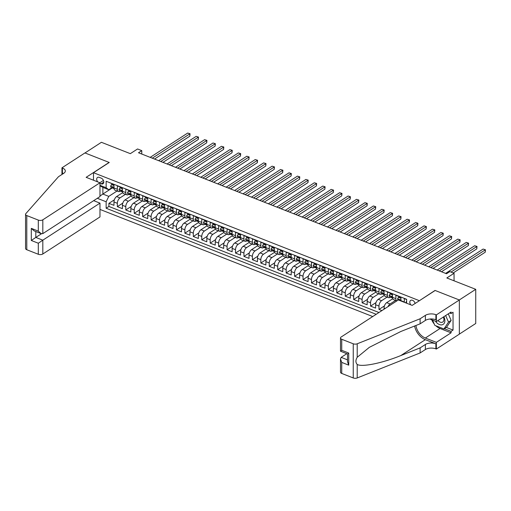 <?xml version="1.0" encoding="UTF-8"?>
<svg xmlns="http://www.w3.org/2000/svg" width="511" height="511" viewBox="0 0 511 511"><rect width="100%" height="100%" fill="white"/><g stroke="black" fill="none" stroke-linecap="round" stroke-linejoin="round"><path stroke-width="0.77" d="M415.117 303.477A3.424 2.331 -122.9 0 0 412.524 300.308A3.424 2.331 -122.9 0 0 410.659 300.391A3.424 2.331 -122.9 0 0 410.78 304.843M459.351 334.105L475.735 323.489L475.735 289.322L459.306 299.963L435.04 290.433L419.276 300.787M99.977 209.414L372.73 316.545M419.276 300.653L93.487 172.699L109.258 162.479L84.992 152.949L101.414 142.301L130.324 153.658L137.555 148.969L141.771 150.63L138.487 152.757L446.55 273.755L449.833 271.622L454.055 273.283L446.825 277.965L475.735 289.322M406.615 299.503L404.31 298.596L404.31 301.969L400.931 300.647A4.28 2.268 111.4 0 0 400.943 300.979M400.931 300.647L400.931 297.274L395.865 295.281L395.865 298.654L392.493 297.332A4.28 2.268 111.4 0 0 393.559 299.606L396.855 300.902A4.28 2.268 -68.6 0 1 395.865 298.654M392.493 297.332L392.493 293.959L387.427 291.966L387.427 295.339L384.055 294.017A4.28 2.268 111.4 0 0 385.115 296.291L388.494 297.619A4.28 2.268 -68.6 0 1 387.427 295.339M384.055 294.017L384.055 290.644L378.99 288.651L378.99 292.024L375.611 290.702A4.28 2.268 111.4 0 0 376.677 292.975L380.05 294.304A4.28 2.268 -68.6 0 1 378.99 292.024M375.611 290.702L375.611 287.329L370.545 285.336L370.545 288.709L367.173 287.386A4.28 2.268 111.4 0 0 368.239 289.66L371.612 290.989A4.28 2.268 -68.6 0 1 370.545 288.709M367.173 287.386L367.173 284.014L362.107 282.027L362.107 285.394L358.735 284.071A4.28 2.268 111.4 0 0 359.795 286.345L363.174 287.674A4.28 2.268 -68.6 0 1 362.107 285.394M358.735 284.071L358.735 280.699L353.669 278.712L353.669 282.078L350.291 280.756A4.28 2.268 111.4 0 0 351.357 283.03L354.73 284.359A4.28 2.268 -68.6 0 1 353.669 282.078M350.291 280.756L350.291 277.384L345.225 275.397L345.225 278.763L341.853 277.441A4.28 2.268 111.4 0 0 342.919 279.715L346.292 281.044A4.28 2.268 -68.6 0 1 345.225 278.763M341.853 277.441L341.853 274.068L336.787 272.082L336.787 275.448L333.415 274.126A4.28 2.268 111.4 0 0 334.475 276.406L337.854 277.728A4.28 2.268 -68.6 0 1 336.787 275.448M333.415 274.126L333.415 270.753L328.349 268.767L328.349 272.133L324.97 270.811A4.28 2.268 111.4 0 0 326.037 273.091L329.41 274.413A4.28 2.268 -68.6 0 1 328.349 272.133M324.97 270.811L324.97 267.438L319.905 265.452L319.905 268.818L316.533 267.496A4.28 2.268 111.4 0 0 317.593 269.776L320.972 271.098A4.28 2.268 -68.6 0 1 319.905 268.818M316.533 267.496L316.533 264.123L311.467 262.137L311.467 265.503L308.095 264.181A4.28 2.268 111.4 0 0 309.155 266.461L312.534 267.783A4.28 2.268 -68.6 0 1 311.467 265.503M308.095 264.181L308.095 260.808L303.029 258.822L303.029 262.188L299.65 260.865A4.28 2.268 111.4 0 0 300.717 263.146L304.09 264.468A4.28 2.268 -68.6 0 1 303.029 262.188M299.65 260.865L299.65 257.493L294.585 255.506L294.585 258.873L291.213 257.55A4.28 2.268 111.4 0 0 292.273 259.831L295.652 261.153A4.28 2.268 -68.6 0 1 294.585 258.873M291.213 257.55L291.213 254.178L286.147 252.191L286.147 255.557L282.775 254.235A4.28 2.268 111.4 0 0 283.835 256.516L287.214 257.838A4.28 2.268 -68.6 0 1 286.147 255.557M282.775 254.235L282.775 250.863L277.709 248.876L277.709 252.242L274.33 250.92A4.28 2.268 111.4 0 0 275.397 253.201L278.77 254.523A4.28 2.268 -68.6 0 1 277.709 252.242M274.33 250.92L274.33 247.548L269.265 245.561L269.265 248.934L265.892 247.605A4.28 2.268 111.4 0 0 266.953 249.885L270.332 251.208A4.28 2.268 -68.6 0 1 269.265 248.934M265.892 247.605L265.892 244.232L260.827 242.246L260.827 245.619L257.455 244.29A4.28 2.268 111.4 0 0 258.515 246.57L261.894 247.892A4.28 2.268 -68.6 0 1 260.827 245.619M257.455 244.29L257.455 240.917L252.389 238.931L252.389 242.303L249.01 240.975A4.28 2.268 111.4 0 0 250.077 243.255L253.45 244.577A4.28 2.268 -68.6 0 1 252.389 242.303M249.01 240.975L249.01 237.602L243.945 235.616L243.945 238.988L240.572 237.66A4.28 2.268 111.4 0 0 241.633 239.94L245.012 241.262A4.28 2.268 -68.6 0 1 243.945 238.988M240.572 237.66L240.572 234.287L235.507 232.301L235.507 235.673L232.135 234.345A4.28 2.268 111.4 0 0 233.195 236.625L236.574 237.947A4.28 2.268 -68.6 0 1 235.507 235.673M232.135 234.345L232.135 230.972L227.069 228.985L227.069 232.358L223.69 231.029A4.28 2.268 111.4 0 0 224.757 233.31L228.13 234.632A4.28 2.268 -68.6 0 1 227.069 232.358M223.69 231.029L223.69 227.657L218.625 225.67L218.625 229.043L215.252 227.714A4.28 2.268 111.4 0 0 216.313 229.995L219.692 231.317A4.28 2.268 -68.6 0 1 218.625 229.043M215.252 227.714L215.252 224.342L210.187 222.355L210.187 225.728L206.814 224.399A4.28 2.268 111.4 0 0 207.875 226.68L211.254 228.002A4.28 2.268 -68.6 0 1 210.187 225.728M206.814 224.399L206.814 221.027L201.749 219.04L201.749 222.413L198.37 221.084A4.28 2.268 111.4 0 0 199.437 223.364L202.81 224.693A4.28 2.268 -68.6 0 1 201.749 222.413M198.37 221.084L198.37 217.712L193.305 215.725L193.305 219.098L189.932 217.769A4.28 2.268 111.4 0 0 190.993 220.049L194.372 221.378A4.28 2.268 -68.6 0 1 193.305 219.098M189.932 217.769L189.932 214.396L184.867 212.41L184.867 215.783L181.494 214.454A4.28 2.268 111.4 0 0 182.555 216.734L185.934 218.063A4.28 2.268 -68.6 0 1 184.867 215.783M181.494 214.454L181.494 211.081L176.429 209.095L176.429 212.467L173.05 211.139A4.28 2.268 111.4 0 0 174.117 213.419L177.489 214.748A4.28 2.268 -68.6 0 1 176.429 212.467M173.05 211.139L173.05 207.773L167.985 205.78L167.985 209.152L164.612 207.824A4.28 2.268 111.4 0 0 165.673 210.104L169.052 211.433A4.28 2.268 -68.6 0 1 167.985 209.152M164.612 207.824L164.612 204.457L159.547 202.465L159.547 205.837L156.174 204.509A4.28 2.268 111.4 0 0 157.235 206.789L160.614 208.118A4.28 2.268 -68.6 0 1 159.547 205.837M156.174 204.509L156.174 201.142L151.109 199.149L151.109 202.522L147.73 201.193A4.28 2.268 111.4 0 0 148.797 203.474L152.169 204.802A4.28 2.268 -68.6 0 1 151.109 202.522M147.73 201.193L147.73 197.827L142.665 195.834L142.665 199.207L139.292 197.878A4.28 2.268 111.4 0 0 140.353 200.159L143.732 201.487A4.28 2.268 -68.6 0 1 142.665 199.207M139.292 197.878L139.292 194.512L134.227 192.519L134.227 195.892L130.854 194.563A4.28 2.268 111.4 0 0 131.915 196.844L135.294 198.172A4.28 2.268 -68.6 0 1 134.227 195.892M130.854 194.563L130.854 191.197L125.789 189.204L125.789 192.577L122.41 191.248A4.28 2.268 111.4 0 0 123.477 193.528L126.849 194.857A4.28 2.268 -68.6 0 1 125.789 192.577M122.41 191.248L122.41 187.882L117.345 185.889L117.345 189.262A4.28 2.268 111.4 0 0 118.411 191.542A4.28 2.268 111.4 0 0 119.976 191.255L120.27 191.063M122.659 192.647L116.597 196.575A4.28 2.268 111.4 0 0 113.972 201.973L113.972 205.345L108.907 203.352L114.343 199.833M125.495 194.321L119.976 197.904A4.28 2.268 111.4 0 0 117.345 203.301L117.345 206.668L122.787 203.142M117.345 206.668L122.41 208.66L122.41 205.288A4.28 2.268 111.4 0 1 125.042 199.89L131.097 195.962M139.535 199.277L133.48 203.206A4.28 2.268 111.4 0 0 130.854 208.603L130.854 211.976L125.789 209.983L131.225 206.457M147.979 202.592L141.917 206.521A4.28 2.268 111.4 0 0 139.292 211.918L139.292 215.291L134.227 213.298L139.663 209.772M156.417 205.907L150.362 209.836A4.28 2.268 111.4 0 0 147.73 215.233L147.73 218.606L142.665 216.613L148.107 213.087M164.855 209.223L158.8 213.151A4.28 2.268 111.4 0 0 156.174 218.548L156.174 221.921L151.109 219.928L156.545 216.402M173.299 212.538L167.238 216.466A4.28 2.268 111.4 0 0 164.612 221.863L164.612 225.236L159.547 223.243L164.983 219.717M181.737 215.853L175.682 219.781A4.28 2.268 111.4 0 0 173.05 225.179L173.05 228.551L167.985 226.558L173.427 223.032M190.175 219.168L184.12 223.096A4.28 2.268 111.4 0 0 181.494 228.494L181.494 231.86L176.429 229.873L181.865 226.347M198.619 222.483L192.558 226.411A4.28 2.268 111.4 0 0 189.932 231.809L189.932 235.175L184.867 233.188L190.303 229.663M207.057 225.798L201.002 229.726A4.28 2.268 111.4 0 0 198.37 235.124L198.37 238.49L193.305 236.504L198.747 232.978M215.495 229.113L209.44 233.042A4.28 2.268 111.4 0 0 206.814 238.439L206.814 241.805L201.749 239.819L207.185 236.293M223.939 232.428L217.878 236.357A4.28 2.268 111.4 0 0 215.252 241.754L215.252 245.12L210.187 243.134L215.623 239.608M232.377 235.743L226.322 239.672A4.28 2.268 111.4 0 0 223.69 245.069L223.69 248.435L218.625 246.449L224.067 242.923M240.815 239.059L234.76 242.987A4.28 2.268 111.4 0 0 232.135 248.384L232.135 251.751L227.069 249.764L232.505 246.238M249.259 242.374L243.198 246.302A4.28 2.268 111.4 0 0 240.572 251.699L240.572 255.066L235.507 253.079L240.943 249.553M257.697 245.689L251.642 249.617A4.28 2.268 111.4 0 0 249.01 255.015L249.01 258.381L243.945 256.394L249.387 252.868M266.135 249.004L260.08 252.932A4.28 2.268 111.4 0 0 257.455 258.33L257.455 261.696L252.389 259.709L257.825 256.183M274.579 252.319L268.518 256.247A4.28 2.268 111.4 0 0 265.892 261.645L265.892 265.011L260.827 263.024L266.269 259.499M283.017 255.634L276.962 259.562A4.28 2.268 111.4 0 0 274.33 264.954L274.33 268.326L269.265 266.34L274.707 262.814M291.455 258.949L285.4 262.871A4.28 2.268 111.4 0 0 282.775 268.269L282.775 271.641L277.709 269.655L283.145 266.129M299.9 262.264L293.838 266.186A4.28 2.268 111.4 0 0 291.213 271.584L291.213 274.956L286.147 272.97L291.589 269.444M308.337 265.579L302.282 269.501A4.28 2.268 111.4 0 0 299.65 274.899L299.65 278.271L294.585 276.285L300.027 272.759M316.775 268.895L310.72 272.817A4.28 2.268 111.4 0 0 308.095 278.214L308.095 281.587L303.029 279.6L308.465 276.074M325.22 272.21L319.158 276.132A4.28 2.268 111.4 0 0 316.533 281.529L316.533 284.902L311.467 282.915L316.909 279.389M333.657 275.525L327.602 279.447A4.28 2.268 111.4 0 0 324.97 284.844L324.97 288.217L319.905 286.23L325.347 282.704M342.095 278.84L336.04 282.762A4.28 2.268 111.4 0 0 333.415 288.159L333.415 291.532L328.349 289.545L333.785 286.019M350.54 282.155L344.478 286.077A4.28 2.268 111.4 0 0 341.853 291.474L341.853 294.847L336.787 292.86L342.229 289.335M358.978 285.47L352.922 289.392A4.28 2.268 111.4 0 0 350.291 294.79L350.291 298.162L345.225 296.176L350.667 292.65M367.415 288.785L361.36 292.707A4.28 2.268 111.4 0 0 358.735 298.105L358.735 301.477L353.669 299.491L359.105 295.965M375.86 292.1L369.798 296.022A4.28 2.268 111.4 0 0 367.173 301.42L367.173 304.792L362.107 302.806L367.55 299.28M384.298 295.415L378.242 299.337A4.28 2.268 111.4 0 0 375.611 304.735L375.611 308.107L370.545 306.115L375.987 302.595M381.921 310.586L378.99 309.43L384.425 305.91M388.494 297.619A4.28 2.268 -68.6 0 0 390.059 297.332L390.353 297.14M380.05 294.304A4.28 2.268 -68.6 0 0 381.615 294.017L381.915 293.825M371.612 290.989A4.28 2.268 -68.6 0 0 373.177 290.702L373.471 290.51M363.174 287.674A4.28 2.268 -68.6 0 0 364.739 287.386L365.033 287.195M354.73 284.359A4.28 2.268 -68.6 0 0 356.295 284.071L356.595 283.88M346.292 281.044A4.28 2.268 -68.6 0 0 347.857 280.756L348.151 280.565M337.854 277.728A4.28 2.268 -68.6 0 0 339.419 277.441L339.713 277.249M329.41 274.413A4.28 2.268 -68.6 0 0 330.975 274.126L331.275 273.934M320.972 271.098A4.28 2.268 -68.6 0 0 322.537 270.811L322.831 270.619M312.534 267.783A4.28 2.268 -68.6 0 0 314.099 267.496L314.393 267.304M304.09 264.468A4.28 2.268 -68.6 0 0 305.655 264.181L305.955 263.989M295.652 261.153A4.28 2.268 -68.6 0 0 297.217 260.865L297.511 260.674M287.214 257.838A4.28 2.268 -68.6 0 0 288.779 257.55L289.073 257.359M278.77 254.523A4.28 2.268 -68.6 0 0 280.335 254.235L280.635 254.044M270.332 251.208A4.28 2.268 -68.6 0 0 271.897 250.92L272.191 250.729M261.894 247.892A4.28 2.268 -68.6 0 0 263.459 247.605L263.753 247.413M253.45 244.577A4.28 2.268 -68.6 0 0 255.015 244.29L255.315 244.098M245.012 241.262A4.28 2.268 -68.6 0 0 246.577 240.975L246.87 240.783M236.574 237.947A4.28 2.268 -68.6 0 0 238.139 237.66L238.433 237.468M228.13 234.632A4.28 2.268 -68.6 0 0 229.695 234.345L229.995 234.153M219.692 231.317A4.28 2.268 -68.6 0 0 221.257 231.029L221.55 230.838M211.254 228.002A4.28 2.268 -68.6 0 0 212.819 227.714L213.113 227.523M202.81 224.693A4.28 2.268 -68.6 0 0 204.374 224.399L204.675 224.208M194.372 221.378A4.28 2.268 -68.6 0 0 195.937 221.084L196.23 220.893M185.934 218.063A4.28 2.268 -68.6 0 0 187.499 217.769L187.793 217.577M177.489 214.748A4.28 2.268 -68.6 0 0 179.054 214.454L179.355 214.262M169.052 211.433A4.28 2.268 -68.6 0 0 170.617 211.139L170.91 210.947M160.614 208.118A4.28 2.268 -68.6 0 0 162.179 207.83L162.472 207.632M152.169 204.802A4.28 2.268 -68.6 0 0 153.734 204.515L154.035 204.317M143.732 201.487A4.28 2.268 -68.6 0 0 145.296 201.2L145.59 201.008M135.294 198.172A4.28 2.268 -68.6 0 0 136.852 197.885L137.152 197.693M126.849 194.857A4.28 2.268 -68.6 0 0 128.414 194.57L128.715 194.378M99.977 183.372L101.165 183.839A3.315 2.261 -122.9 0 0 102.973 183.762A3.315 2.261 -122.9 0 0 103.599 180.868A3.315 2.261 -122.9 0 0 101.165 178.115L99.313 177.387A3.315 2.261 -122.9 0 0 97.505 177.464A3.315 2.261 -122.9 0 0 97.703 181.878M93.487 180.217L93.487 172.699M406.615 303.202L406.615 299.28L106.147 181.271L106.147 187.735L108.773 189.728L111.832 187.748M112.311 187.933L102.871 194.052L108.773 196.377L106.147 201.775L106.147 208.239L376.192 314.297M106.147 201.775L97.307 198.3M99.977 185.308L106.147 187.735M392.735 298.731L386.68 302.653A4.28 2.268 111.4 0 0 384.055 308.05L384.055 309.206M395.578 300.404L390.059 303.981L386.68 302.653M387.14 297.089L381.615 300.666L378.242 299.337M378.696 293.774L373.177 297.351L369.798 296.022M370.258 290.459L364.739 294.036L361.36 292.707M361.82 287.144L356.295 290.721L352.922 289.392M353.376 283.829L347.857 287.406L344.478 286.077M344.938 280.513L339.419 284.09L336.04 282.762M336.5 277.198L330.975 280.775L327.602 279.447M328.056 273.883L322.537 277.46L319.158 276.132M319.618 270.568L314.099 274.145L310.72 272.817M311.18 267.253L305.655 270.83L302.282 269.501M302.736 263.938L297.217 267.515L293.838 266.186M294.298 260.623L288.779 264.2L285.4 262.871M285.86 257.308L280.335 260.885L276.962 259.562M277.416 253.993L271.897 257.57L268.518 256.247M268.978 250.677L263.459 254.254L260.08 252.932M260.54 247.362L255.015 250.939L251.642 249.617M252.095 244.047L246.577 247.624L243.198 246.302M243.658 240.732L238.139 244.309L234.76 242.987M235.22 237.417L229.695 240.994L226.322 239.672M226.775 234.102L221.257 237.679L217.878 236.357M218.338 230.787L212.819 234.364L209.44 233.042M209.9 227.472L204.374 231.049L201.002 229.726M201.455 224.157L195.937 227.734L192.558 226.411M193.017 220.841L187.499 224.418L184.12 223.096M184.58 217.526L179.054 221.103L175.682 219.781M176.135 214.211L170.617 217.788L167.238 216.466M167.697 210.896L162.179 214.473L158.8 213.151M159.253 207.581L153.734 211.158L150.362 209.836M150.815 204.266L145.296 207.849L141.917 206.521M142.377 200.951L136.852 204.534L133.48 203.206M133.933 197.636L128.414 201.219L125.042 199.89M108.907 203.352L108.907 206.45L378.951 312.508M378.99 309.43L378.99 306.063A4.28 2.268 -68.6 0 1 381.615 300.666M370.545 306.115L370.545 302.748A4.28 2.268 -68.6 0 1 373.177 297.351M362.107 302.806L362.107 299.433A4.28 2.268 -68.6 0 1 364.739 294.036M353.669 299.491L353.669 296.118A4.28 2.268 -68.6 0 1 356.295 290.721M345.225 296.176L345.225 292.803A4.28 2.268 -68.6 0 1 347.857 287.406M336.787 292.86L336.787 289.488A4.28 2.268 -68.6 0 1 339.419 284.09M328.349 289.545L328.349 286.173A4.28 2.268 -68.6 0 1 330.975 280.775M319.905 286.23L319.905 282.858A4.28 2.268 -68.6 0 1 322.537 277.46M311.467 282.915L311.467 279.543A4.28 2.268 -68.6 0 1 314.099 274.145M303.029 279.6L303.029 276.227A4.28 2.268 -68.6 0 1 305.655 270.83M294.585 276.285L294.585 272.912A4.28 2.268 -68.6 0 1 297.217 267.515M286.147 272.97L286.147 269.597A4.28 2.268 -68.6 0 1 288.779 264.2M277.709 269.655L277.709 266.282A4.28 2.268 -68.6 0 1 280.335 260.885M269.265 266.34L269.265 262.967A4.28 2.268 -68.6 0 1 271.897 257.57M260.827 263.024L260.827 259.652A4.28 2.268 -68.6 0 1 263.459 254.254M252.389 259.709L252.389 256.337A4.28 2.268 -68.6 0 1 255.015 250.939M243.945 256.394L243.945 253.022A4.28 2.268 -68.6 0 1 246.577 247.624M235.507 253.079L235.507 249.707A4.28 2.268 -68.6 0 1 238.139 244.309M227.069 249.764L227.069 246.391A4.28 2.268 -68.6 0 1 229.695 240.994M218.625 246.449L218.625 243.076A4.28 2.268 -68.6 0 1 221.257 237.679M210.187 243.134L210.187 239.761A4.28 2.268 -68.6 0 1 212.819 234.364M201.749 239.819L201.749 236.446A4.28 2.268 -68.6 0 1 204.374 231.049M193.305 236.504L193.305 233.131A4.28 2.268 -68.6 0 1 195.937 227.734M184.867 233.188L184.867 229.816A4.28 2.268 -68.6 0 1 187.499 224.418M176.429 229.873L176.429 226.501A4.28 2.268 -68.6 0 1 179.054 221.103M167.985 226.558L167.985 223.186A4.28 2.268 -68.6 0 1 170.617 217.788M159.547 223.243L159.547 219.871A4.28 2.268 -68.6 0 1 162.179 214.473M151.109 219.928L151.109 216.555A4.28 2.268 -68.6 0 1 153.734 211.158M142.665 216.613L142.665 213.24A4.28 2.268 -68.6 0 1 145.296 207.849M134.227 213.298L134.227 209.932A4.28 2.268 -68.6 0 1 136.852 204.534M125.789 209.983L125.789 206.616A4.28 2.268 -68.6 0 1 128.414 201.219M108.907 182.357L113.972 184.567L113.972 187.933A4.28 2.268 111.4 0 0 115.032 190.213L118.411 191.542M108.773 189.728L102.871 187.403L102.871 194.052L99.977 196.013M117.057 191.005L108.773 196.377M454.055 280.801L454.055 273.283M141.771 154.047L141.771 150.63M108.907 206.45L106.147 208.239M388.034 306.626A4.28 2.268 -68.6 0 1 390.059 303.981M404.322 302.301A4.28 2.268 -68.6 0 1 404.31 301.969M102.871 187.403L99.977 185.806M113.972 185.55L111.487 184.58L110.644 186.093A2.836 1.501 111.4 0 0 111.347 187.556L112.95 188.189A2.836 1.501 111.4 0 0 113.206 188.24L113.563 188.259M113.972 184.663L112.343 184.024L111.487 184.58M154.52 159.055L189.83 136.175L189.83 133.863L152.304 158.186M187.716 133.039L190.047 133.754L187.716 133.039L150.196 157.356M113.966 188.585L114.017 188.604A2.836 1.501 -68.6 0 1 113.966 188.585A2.836 1.501 -68.6 0 1 113.34 187.761L112.331 187.365A2.836 1.501 111.4 0 0 112.95 188.189M112.42 187.064L112.784 187.064M190.047 133.754L189.83 136.175M435.519 321.253A6.95 4.74 -122.9 0 0 436.656 322.652A6.95 4.74 -122.9 0 0 443.478 324.146A6.95 4.74 -122.9 0 0 443.829 316.731M437.997 320.518A4.759 3.245 -122.9 0 0 438.297 320.851A4.759 3.245 -122.9 0 0 442.762 322.019A4.759 3.245 -122.9 0 0 443.337 317.05M448.275 313.85L451.136 320.403L446.582 327.251L443.957 328.956L434.842 325.373L432.53 320.078M445.649 315.555L448.511 322.109L443.957 328.956M451.136 320.403L448.511 322.109M99.977 182.766L42.815 219.813L42.815 233.623L99.977 196.575L99.977 182.766L86.135 177.33L109.13 162.428L84.947 152.93L61.952 167.832L61.952 174.468M93.673 200.657L99.977 203.129L99.977 216.939L42.815 253.986A3.207 1.616 180 0 1 38.312 254.267L26.789 249.738A3.207 1.616 180 0 1 25.55 248.461L25.55 214.294A3.207 1.616 0 0 1 25.831 213.636L58.471 176.723L63.728 173.318A7.486 3.775 0 0 0 65.306 171A7.486 3.775 0 0 0 62.419 168.017L61.952 167.832M38.312 254.267L38.312 243.23L31.305 240.477L31.305 228.379L38.312 231.132L38.312 220.094L26.789 215.572L26.789 249.738M99.977 203.129L42.815 240.176L42.815 253.986M25.55 214.294A3.207 1.616 0 0 0 26.789 215.572M38.312 220.094A3.207 1.616 0 0 0 42.815 219.813M63.396 173.529A7.486 3.775 0 0 0 62.419 173.069L62.419 168.017M41.474 233.751L35.808 237.423L42.815 240.176L38.312 243.23M31.305 240.477L35.808 237.423L35.808 231.547M31.305 228.379L34.135 230.889L41.142 233.642L42.815 233.623M38.312 231.132L41.142 233.642M346.816 353.701L341.169 357.361L347.499 359.846M420.125 318.768L420.125 323.827L400.835 331.498L369.344 347.333L357.208 357.298C355.484 360.127 355.484 362.51 357.208 364.445C361.794 367.332 382.394 363.129 400.835 355.554L420.125 347.882L425.382 344.478A7.486 3.775 180 0 1 435.889 343.814L435.889 348.872L436.356 349.051L459.351 334.149L459.351 299.983L435.168 290.484L412.173 305.386L398.331 299.951L341.169 336.998A3.207 1.616 -0 0 0 340.492 337.995A3.207 1.616 -0 0 0 341.731 339.272L353.248 343.794A3.207 1.616 -0 0 0 357.208 343.788L420.125 318.768L425.382 315.364A7.486 3.775 180 0 1 435.889 314.699L436.356 314.885L459.351 299.983M420.125 347.882L420.125 352.941L425.382 349.53A7.486 3.775 180 0 1 435.889 348.872M435.889 314.699L435.889 319.758A7.486 3.775 180 0 0 425.382 320.416L420.125 323.827M341.731 339.272L341.731 350.303L348.732 353.056L348.732 365.154L341.731 362.401L341.731 373.439L353.248 377.961L353.248 343.794M357.208 364.445L357.208 377.955L420.125 352.941M436.356 314.885L436.356 321.579L451.072 312.042L451.072 313.518L449.648 312.962M446.32 327.423L453.04 330.068L453.04 312.24L451.072 313.518M453.04 330.068L451.072 331.345L451.072 332.821L436.356 342.357L436.356 349.051M415.948 325.488A12.034 8.195 -122.9 0 0 425.337 338.033L436.356 342.357M436.356 321.579L429.86 319.03M414.606 326.018A13.931 9.492 -122.9 0 0 425.337 339.674L435.889 343.814M357.208 377.955A3.207 1.616 180 0 1 353.248 377.961M341.731 373.439A3.207 1.616 180 0 1 340.492 372.161L340.492 358.939L341.169 357.361M451.072 332.821L440.054 328.496A12.034 8.195 57.1 0 1 435.857 325.775M434.273 324.076A12.034 8.195 57.1 0 1 431.699 319.752M444.346 328.701L451.072 331.345M341.731 350.303L341.169 350.802M348.732 365.154L347.499 361.692L347.499 353.963L340.492 351.217L340.492 337.995M348.732 353.056L348.176 353.555M341.731 362.401L340.492 358.939M122.41 188.866L119.925 187.888L119.082 189.409A2.836 1.501 111.4 0 0 119.791 190.871L121.394 191.497A2.836 1.501 111.4 0 0 121.644 191.555L122.008 191.574M122.41 187.978L120.781 187.339L119.925 187.888M162.964 162.37L198.268 139.49L198.268 137.178L160.741 161.502M196.16 136.354L198.492 137.069L196.16 136.354L158.634 160.671M122.404 191.9L122.461 191.919A2.836 1.501 -68.6 0 1 122.404 191.9A2.836 1.501 -68.6 0 1 121.778 191.076L120.768 190.68A2.836 1.501 111.4 0 0 121.394 191.497M120.858 190.379L121.222 190.379M198.492 137.069L198.268 139.49M130.854 192.181L128.37 191.203L127.526 192.724A2.836 1.501 111.4 0 0 128.229 194.186L129.832 194.812A2.836 1.501 111.4 0 0 130.088 194.87L130.446 194.889M130.854 191.293L129.219 190.654L128.37 191.203M171.402 165.685L206.706 142.805L206.706 140.493L169.186 164.817M204.598 139.669L206.929 140.384L204.598 139.669L167.071 163.986M130.842 195.215L130.899 195.234A2.836 1.501 -68.6 0 1 130.842 195.215A2.836 1.501 -68.6 0 1 130.222 194.391L129.206 193.995A2.836 1.501 111.4 0 0 129.832 194.812M129.302 193.695L129.666 193.695M206.929 140.384L206.706 142.805M139.292 195.496L136.807 194.519L135.964 196.039A2.836 1.501 111.4 0 0 136.667 197.501L138.27 198.127A2.836 1.501 111.4 0 0 138.526 198.185L138.883 198.204M139.292 194.608L137.663 193.969L136.807 194.519M179.84 169L215.15 146.12L215.15 143.808L177.624 168.132M213.036 142.984L215.367 143.7L213.036 142.984L175.516 167.301M139.286 198.53L139.337 198.549A2.836 1.501 -68.6 0 1 139.286 198.53A2.836 1.501 -68.6 0 1 138.66 197.706L137.651 197.303A2.836 1.501 111.4 0 0 138.27 198.127M137.74 197.01L138.104 197.01M215.367 143.7L215.15 146.12M147.73 198.811L145.245 197.834L144.402 199.354A2.836 1.501 111.4 0 0 145.111 200.817L146.714 201.443A2.836 1.501 111.4 0 0 146.964 201.5L147.328 201.519M147.73 197.923L146.101 197.284L145.245 197.834M188.284 172.316L223.588 149.436L223.588 147.123L186.061 171.447M221.48 146.299L223.812 147.015L221.48 146.299L183.954 170.617M147.724 201.845L147.781 201.864A2.836 1.501 -68.6 0 1 147.724 201.845A2.836 1.501 -68.6 0 1 147.104 201.021L146.089 200.619A2.836 1.501 111.4 0 0 146.714 201.443M146.178 200.325L146.542 200.325M223.812 147.015L223.588 149.436M156.174 202.126L153.69 201.149L152.846 202.669A2.836 1.501 111.4 0 0 153.549 204.132L155.152 204.758A2.836 1.501 111.4 0 0 155.408 204.815L155.766 204.834M156.174 201.238L154.539 200.599L153.69 201.149M196.722 175.631L232.026 152.751L232.026 150.438L194.506 174.762M229.918 149.614L232.25 150.33L229.918 149.614L192.392 173.932M156.162 205.16L156.219 205.179A2.836 1.501 -68.6 0 1 156.162 205.16A2.836 1.501 -68.6 0 1 155.542 204.336L154.526 203.934A2.836 1.501 111.4 0 0 155.152 204.758M154.622 203.64L154.986 203.64M232.25 150.33L232.026 152.751M164.612 205.441L162.128 204.464L161.284 205.984A2.836 1.501 111.4 0 0 161.987 207.447L163.59 208.073A2.836 1.501 111.4 0 0 163.846 208.13L164.203 208.149M164.612 204.553L162.983 203.915L162.128 204.464M205.16 178.946L240.47 156.066L240.47 153.754L202.944 178.071M238.356 152.93L240.687 153.645L238.356 152.93L200.836 177.247M164.606 208.475L164.657 208.494A2.836 1.501 -68.6 0 1 164.606 208.475A2.836 1.501 -68.6 0 1 163.98 207.651L162.971 207.249A2.836 1.501 111.4 0 0 163.59 208.073M163.06 206.955L163.424 206.955M240.687 153.645L240.47 156.066M173.05 208.756L170.565 207.779L169.722 209.299A2.836 1.501 111.4 0 0 170.431 210.762L172.035 211.388A2.836 1.501 111.4 0 0 172.284 211.445L172.648 211.465M173.05 207.868L171.421 207.23L170.565 207.779M213.604 182.261L248.908 159.381L248.908 157.069L211.382 181.386M246.8 156.238L249.132 156.96L246.8 156.238L209.274 180.562M173.044 211.79L173.101 211.81A2.836 1.501 -68.6 0 1 173.044 211.79A2.836 1.501 -68.6 0 1 172.424 210.966L171.409 210.564A2.836 1.501 111.4 0 0 172.035 211.388M171.498 210.27L171.862 210.27M249.132 156.96L248.908 159.381M181.494 212.071L179.01 211.094L178.167 212.614A2.836 1.501 111.4 0 0 178.869 214.077L180.472 214.703A2.836 1.501 111.4 0 0 180.728 214.761L181.086 214.78M181.494 211.184L179.859 210.545L179.01 211.094M222.042 185.576L257.346 162.696L257.346 160.384L219.826 184.701M255.238 159.553L257.57 160.275L255.238 159.553L217.712 183.877M181.482 215.105L181.539 215.125A2.836 1.501 -68.6 0 1 181.482 215.105A2.836 1.501 -68.6 0 1 180.862 214.281L179.846 213.879A2.836 1.501 111.4 0 0 180.472 214.703M179.942 213.585L180.306 213.585M257.57 160.275L257.346 162.696M189.932 215.387L187.448 214.409L186.604 215.923A2.836 1.501 111.4 0 0 187.307 217.392L188.91 218.018A2.836 1.501 111.4 0 0 189.166 218.076L189.524 218.095M189.932 214.499L188.304 213.86L187.448 214.409M230.48 188.891L265.79 166.011L265.79 163.699L228.264 188.016M263.676 162.868L266.007 163.59L263.676 162.868L226.156 187.192M189.926 218.421L189.977 218.44A2.836 1.501 -68.6 0 1 189.926 218.421A2.836 1.501 -68.6 0 1 189.3 217.597L188.291 217.194A2.836 1.501 111.4 0 0 188.91 218.018M188.38 216.9L188.744 216.9M266.007 163.59L265.79 166.011M198.37 218.702L195.885 217.724L195.042 219.238A2.836 1.501 111.4 0 0 195.751 220.707L197.355 221.333A2.836 1.501 111.4 0 0 197.604 221.391L197.968 221.41M198.37 217.814L196.741 217.175L195.885 217.724M238.924 192.206L274.228 169.326L274.228 167.014L236.702 191.331M272.12 166.184L274.452 166.905L272.12 166.184L234.594 190.507M198.364 221.736L198.421 221.755A2.836 1.501 -68.6 0 1 198.364 221.736A2.836 1.501 -68.6 0 1 197.744 220.912L196.729 220.509A2.836 1.501 111.4 0 0 197.355 221.333M196.818 220.215L197.182 220.215M274.452 166.905L274.228 169.326M206.814 222.017L204.33 221.039L203.487 222.553A2.836 1.501 111.4 0 0 204.189 224.022L205.792 224.648A2.836 1.501 111.4 0 0 206.048 224.706L206.406 224.725M206.814 221.129L205.179 220.49L204.33 221.039M247.362 195.521L282.666 172.641L282.666 170.329L245.146 194.646M280.558 169.499L282.89 170.22L280.558 169.499L243.032 193.822M206.808 225.044L206.859 225.07A2.836 1.501 -68.6 0 1 206.808 225.044A2.836 1.501 -68.6 0 1 206.182 224.227L205.167 223.824A2.836 1.501 111.4 0 0 205.792 224.648M205.262 223.531L205.626 223.531M282.89 170.22L282.666 172.641M215.252 225.332L212.768 224.355L211.924 225.868A2.836 1.501 111.4 0 0 212.627 227.338L214.23 227.963A2.836 1.501 111.4 0 0 214.486 228.021L214.844 228.04M215.252 224.444L213.624 223.805L212.768 224.355M255.8 198.836L291.11 175.956L291.11 173.644L253.584 197.961M288.996 172.814L291.327 173.536L288.996 172.814L251.476 197.137M215.246 228.36L215.297 228.385A2.836 1.501 -68.6 0 1 215.246 228.36A2.836 1.501 -68.6 0 1 214.62 227.542L213.611 227.14A2.836 1.501 111.4 0 0 214.23 227.963M213.7 226.846L214.064 226.846M291.327 173.536L291.11 175.956M223.69 228.647L221.206 227.67L220.362 229.184A2.836 1.501 111.4 0 0 221.071 230.653L222.675 231.279A2.836 1.501 111.4 0 0 222.924 231.336L223.288 231.355M223.69 227.759L222.061 227.114L221.206 227.67M264.244 202.152L299.548 179.272L299.548 176.959L262.022 201.277M297.44 176.129L299.772 176.851L297.44 176.129L259.914 200.453M223.684 231.675L223.741 231.7A2.836 1.501 -68.6 0 1 223.684 231.675A2.836 1.501 -68.6 0 1 223.064 230.851L222.049 230.455A2.836 1.501 111.4 0 0 222.675 231.279M222.138 230.161L222.502 230.161M299.772 176.851L299.548 179.272M232.135 231.962L229.65 230.985L228.807 232.499A2.836 1.501 111.4 0 0 229.509 233.968L231.113 234.594A2.836 1.501 111.4 0 0 231.368 234.651L231.726 234.67M232.135 231.074L230.499 230.429L229.65 230.985M272.682 205.467L307.986 182.58L307.986 180.274L270.466 204.592M305.878 179.444L308.21 180.166L305.878 179.444L268.352 203.768M232.179 235.009A2.836 1.501 -68.6 0 1 232.128 234.99A2.836 1.501 -68.6 0 1 231.502 234.166L230.487 233.77A2.836 1.501 111.4 0 0 231.113 234.594M230.582 233.476L230.946 233.476M308.21 180.166L307.986 182.58M240.572 235.277L238.088 234.3L237.245 235.814A2.836 1.501 111.4 0 0 237.947 237.283L239.55 237.909A2.836 1.501 111.4 0 0 239.806 237.966L240.164 237.985M240.572 234.389L238.944 233.744L238.088 234.3M281.12 208.782L316.43 185.895L316.43 183.59L278.904 207.907M314.316 182.759L316.648 183.481L314.316 182.759L276.796 207.083M240.566 238.305L240.617 238.33A2.836 1.501 -68.6 0 1 240.566 238.305A2.836 1.501 -68.6 0 1 239.94 237.481L238.931 237.085A2.836 1.501 111.4 0 0 239.55 237.909M239.02 236.791L239.384 236.791M316.648 183.481L316.43 185.895M249.01 238.592L246.526 237.615L245.682 239.129A2.836 1.501 111.4 0 0 246.391 240.592L247.995 241.224A2.836 1.501 111.4 0 0 248.244 241.281L248.608 241.301M249.01 237.704L247.381 237.059L246.526 237.615M289.565 212.097L324.868 189.211L324.868 186.905L287.342 211.222M322.76 186.074L325.092 186.796L322.76 186.074L285.234 210.391M249.004 241.62L249.061 241.646A2.836 1.501 -68.6 0 1 249.004 241.62A2.836 1.501 -68.6 0 1 248.384 240.796L247.369 240.4A2.836 1.501 111.4 0 0 247.995 241.224M247.458 240.106L247.822 240.106M325.092 186.796L324.868 189.211M257.455 241.907L254.97 240.93L254.127 242.444A2.836 1.501 111.4 0 0 254.829 243.907L256.433 244.539A2.836 1.501 111.4 0 0 256.688 244.597L257.046 244.616M257.455 241.02L255.819 240.374L254.97 240.93M298.002 215.412L333.306 192.526L333.306 190.22L295.786 214.537M331.198 189.389L333.53 190.111L331.198 189.389L293.672 213.707M257.448 244.935L257.499 244.961A2.836 1.501 -68.6 0 1 257.448 244.935A2.836 1.501 -68.6 0 1 256.822 244.111L255.807 243.715A2.836 1.501 111.4 0 0 256.433 244.539M255.902 243.415L256.267 243.421M333.53 190.111L333.306 192.526M265.892 245.223L263.408 244.245L262.565 245.759A2.836 1.501 111.4 0 0 263.267 247.222L264.87 247.854A2.836 1.501 111.4 0 0 265.126 247.912L265.484 247.931M265.892 244.335L264.264 243.69L263.408 244.245M306.44 218.727L341.75 195.841L341.75 193.535L304.224 217.852M339.636 192.704L341.968 193.426L339.636 192.704L302.116 217.022M265.886 248.25L265.937 248.276A2.836 1.501 -68.6 0 1 265.886 248.25A2.836 1.501 -68.6 0 1 265.26 247.426L264.251 247.03A2.836 1.501 111.4 0 0 264.87 247.854M264.34 246.73L264.704 246.736M341.968 193.426L341.75 195.841M274.33 248.538L271.846 247.56L271.002 249.074A2.836 1.501 111.4 0 0 271.711 250.537L273.315 251.169A2.836 1.501 111.4 0 0 273.564 251.227L273.928 251.246M274.33 247.65L272.702 247.005L271.846 247.56M314.885 222.042L350.188 199.156L350.188 196.85L312.662 221.167M348.08 196.02L350.412 196.741L348.08 196.02L310.554 220.337M274.381 251.584A2.836 1.501 -68.6 0 1 274.324 251.565A2.836 1.501 -68.6 0 1 273.704 250.741L272.689 250.345A2.836 1.501 111.4 0 0 273.315 251.169M272.785 250.045L273.142 250.051M350.412 196.741L350.188 199.156M282.775 251.853L280.29 250.875L279.447 252.389A2.836 1.501 111.4 0 0 280.149 253.852L281.753 254.484A2.836 1.501 111.4 0 0 282.008 254.542L282.366 254.561M282.775 250.965L281.139 250.32L280.29 250.875M323.322 225.357L358.626 202.471L358.626 200.165L321.106 224.482M356.518 199.335L358.85 200.056L356.518 199.335L318.992 223.652M282.768 254.88L282.819 254.906A2.836 1.501 -68.6 0 1 282.768 254.88A2.836 1.501 -68.6 0 1 282.142 254.056L281.127 253.66A2.836 1.501 111.4 0 0 281.753 254.484M281.222 253.36L281.587 253.367M358.85 200.056L358.626 202.471M291.213 255.168L288.728 254.191L287.885 255.704A2.836 1.501 111.4 0 0 288.587 257.167L290.191 257.8A2.836 1.501 111.4 0 0 290.446 257.857L290.804 257.876M291.213 254.28L289.584 253.635L288.728 254.191M331.76 228.666L367.07 205.786L367.07 203.48L329.544 227.797M364.956 202.65L367.288 203.372L364.956 202.65L327.436 226.967M291.206 258.196L291.257 258.221A2.836 1.501 -68.6 0 1 291.206 258.196A2.836 1.501 -68.6 0 1 290.58 257.372L289.571 256.976A2.836 1.501 111.4 0 0 290.191 257.8M289.66 256.675L290.024 256.682M367.288 203.372L367.07 205.786M299.65 258.483L297.166 257.506L296.323 259.02A2.836 1.501 111.4 0 0 297.032 260.482L298.635 261.115A2.836 1.501 111.4 0 0 298.884 261.172L299.248 261.191M299.65 257.589L298.022 256.95L297.166 257.506M340.205 231.981L375.508 209.101L375.508 206.795L337.982 231.113M373.4 205.965L375.732 206.687L373.4 205.965L335.874 230.282M299.644 261.511L299.702 261.536A2.836 1.501 -68.6 0 1 299.644 261.511A2.836 1.501 -68.6 0 1 299.024 260.687L298.009 260.291A2.836 1.501 111.4 0 0 298.635 261.115M298.105 259.99L298.462 259.997M375.732 206.687L375.508 209.101M308.095 261.798L305.61 260.821L304.767 262.335A2.836 1.501 111.4 0 0 305.469 263.797L307.073 264.43A2.836 1.501 111.4 0 0 307.328 264.487L307.686 264.506M308.095 260.904L306.459 260.265L305.61 260.821M348.643 235.296L383.946 212.416L383.946 210.11L346.426 234.428M381.838 209.28L384.17 210.002L381.838 209.28L344.312 233.597M308.088 264.826L308.139 264.851A2.836 1.501 -68.6 0 1 308.088 264.826A2.836 1.501 -68.6 0 1 307.462 264.002L306.447 263.606A2.836 1.501 111.4 0 0 307.073 264.43M306.543 263.306L306.907 263.312M384.17 210.002L383.946 212.416M316.533 265.113L314.048 264.136L313.205 265.65A2.836 1.501 111.4 0 0 313.907 267.112L315.511 267.745A2.836 1.501 111.4 0 0 315.766 267.802L316.13 267.821M316.533 264.219L314.904 263.58L314.048 264.136M357.08 238.611L392.391 215.731L392.391 213.426L354.864 237.743M390.276 212.595L392.608 213.317L390.276 212.595L352.756 236.912M316.526 268.141L316.577 268.16A2.836 1.501 -68.6 0 1 316.526 268.141A2.836 1.501 -68.6 0 1 315.9 267.317L314.891 266.921A2.836 1.501 111.4 0 0 315.511 267.745M314.98 266.621L315.344 266.627M392.608 213.317L392.391 215.731M324.97 268.428L322.486 267.451L321.643 268.965A2.836 1.501 111.4 0 0 322.352 270.428L323.955 271.06A2.836 1.501 111.4 0 0 324.204 271.111L324.568 271.137M324.97 267.534L323.342 266.895L322.486 267.451M365.525 241.927L400.828 219.047L400.828 216.741L363.308 241.058M398.721 215.91L401.052 216.632L398.721 215.91L361.194 240.227M324.964 271.456L325.022 271.475A2.836 1.501 -68.6 0 1 324.964 271.456A2.836 1.501 -68.6 0 1 324.344 270.632L323.329 270.236A2.836 1.501 111.4 0 0 323.955 271.06M323.425 269.936L323.782 269.942M401.052 216.632L400.828 219.047M333.415 271.743L330.93 270.766L330.087 272.28A2.836 1.501 111.4 0 0 330.789 273.743L332.393 274.375A2.836 1.501 111.4 0 0 332.648 274.426L333.006 274.452M333.415 270.849L331.78 270.21L330.93 270.766M373.963 245.242L409.266 222.362L409.266 220.056L371.746 244.373M407.158 219.225L409.49 219.947L407.158 219.225L369.638 243.543M333.408 274.771L333.459 274.79A2.836 1.501 -68.6 0 1 333.408 274.771A2.836 1.501 -68.6 0 1 332.782 273.947L331.767 273.551A2.836 1.501 111.4 0 0 332.393 274.375M331.863 273.251L332.227 273.257M409.49 219.947L409.266 222.362M341.853 275.059L339.368 274.081L338.525 275.595A2.836 1.501 111.4 0 0 339.227 277.058L340.831 277.69A2.836 1.501 111.4 0 0 341.086 277.741L341.45 277.767M341.853 274.164L340.224 273.526L339.368 274.081M382.4 248.557L417.711 225.677L417.711 223.371L380.184 247.688M415.596 222.541L417.928 223.262L415.596 222.541L378.076 246.858M341.846 278.086L341.897 278.105A2.836 1.501 -68.6 0 1 341.846 278.086A2.836 1.501 -68.6 0 1 341.22 277.262L340.211 276.866A2.836 1.501 111.4 0 0 340.831 277.69M340.3 276.566L340.665 276.572M417.928 223.262L417.711 225.677M350.291 278.374L347.806 277.396L346.963 278.91A2.836 1.501 111.4 0 0 347.672 280.373L349.275 281.005A2.836 1.501 111.4 0 0 349.524 281.056L349.888 281.082M350.291 277.479L348.662 276.841L347.806 277.396M390.845 251.872L426.148 228.992L426.148 226.686L388.628 251.003M424.041 225.856L426.372 226.577L424.041 225.856L386.514 250.173M350.284 281.401L350.342 281.42A2.836 1.501 -68.6 0 1 350.284 281.401A2.836 1.501 -68.6 0 1 349.665 280.577L348.649 280.181A2.836 1.501 111.4 0 0 349.275 281.005M348.745 279.881L349.102 279.887M426.372 226.577L426.148 228.992M358.735 281.682L356.25 280.711L355.407 282.225A2.836 1.501 111.4 0 0 356.11 283.688L357.713 284.32A2.836 1.501 111.4 0 0 357.968 284.372L358.326 284.397M358.735 280.795L357.1 280.156L356.25 280.711M399.283 255.187L434.586 232.307L434.586 230.001L397.066 254.318M432.478 229.171L434.81 229.886L432.478 229.171L394.958 253.488M358.728 284.716L358.779 284.736A2.836 1.501 -68.6 0 1 358.728 284.716A2.836 1.501 -68.6 0 1 358.102 283.892L357.087 283.496A2.836 1.501 111.4 0 0 357.713 284.32M357.183 283.196L357.547 283.203M434.81 229.886L434.586 232.307M367.173 284.997L364.688 284.027L363.845 285.54A2.836 1.501 111.4 0 0 364.547 287.003L366.151 287.636A2.836 1.501 111.4 0 0 366.406 287.687L366.77 287.712M367.173 284.11L365.544 283.471L364.688 284.027M407.721 258.502L443.031 235.622L443.031 233.316L405.504 257.633M440.916 232.486L443.248 233.201L440.916 232.486L403.396 256.803M367.166 288.032L367.217 288.051A2.836 1.501 -68.6 0 1 367.166 288.032A2.836 1.501 -68.6 0 1 366.54 287.208L365.531 286.812A2.836 1.501 111.4 0 0 366.151 287.636M365.62 286.511L365.985 286.518M443.248 233.201L443.031 235.622M375.611 288.313L373.126 287.342L372.283 288.856A2.836 1.501 111.4 0 0 372.992 290.318L374.595 290.951A2.836 1.501 111.4 0 0 374.844 291.002L375.208 291.027M375.611 287.425L373.982 286.786L373.126 287.342M416.165 261.817L451.469 238.937L451.469 236.631L413.948 260.949M449.361 235.801L451.692 236.516L449.361 235.801L411.834 260.118M375.604 291.347L375.662 291.366A2.836 1.501 -68.6 0 1 375.604 291.347A2.836 1.501 -68.6 0 1 374.985 290.523L373.969 290.127A2.836 1.501 111.4 0 0 374.595 290.951M374.065 289.826L374.422 289.833M451.692 236.516L451.469 238.937M384.055 291.628L381.57 290.657L380.727 292.171A2.836 1.501 111.4 0 0 381.43 293.633L383.033 294.266A2.836 1.501 111.4 0 0 383.288 294.317L383.646 294.342M384.055 290.74L382.42 290.101L381.57 290.657M424.603 265.132L459.906 242.252L459.906 239.946L422.386 264.264M457.799 239.116L460.13 239.831L457.799 239.116L420.278 263.433M384.048 294.662L384.1 294.681A2.836 1.501 -68.6 0 1 384.048 294.662A2.836 1.501 -68.6 0 1 383.422 293.838L382.407 293.442A2.836 1.501 111.4 0 0 383.033 294.266M382.503 293.142L382.867 293.148M460.13 239.831L459.906 242.252M392.493 294.943L390.008 293.972L389.165 295.486A2.836 1.501 111.4 0 0 389.867 296.948L391.471 297.581A2.836 1.501 111.4 0 0 391.726 297.632L392.09 297.658M392.493 294.055L390.864 293.416L390.008 293.972M433.041 268.447L468.351 245.567L468.351 243.262L430.824 267.579M466.236 242.431L468.568 243.147L466.236 242.431L428.716 266.748M392.486 297.977L392.537 297.996A2.836 1.501 -68.6 0 1 392.486 297.977A2.836 1.501 -68.6 0 1 391.86 297.153L390.851 296.757A2.836 1.501 111.4 0 0 391.471 297.581M390.941 296.457L391.305 296.457M468.568 243.147L468.351 245.567M400.931 298.258L398.446 297.287L397.603 298.801A2.836 1.501 111.4 0 0 398.069 300.117M400.931 297.37L399.302 296.731L398.446 297.287M441.485 271.763L476.789 248.883L476.789 246.577L439.268 270.894M474.681 245.746L477.012 246.462L474.681 245.746L437.154 270.064M400.407 300.768A2.836 1.501 -68.6 0 1 400.305 300.468L399.289 300.072A2.836 1.501 111.4 0 0 399.398 300.372M399.385 299.772L399.743 299.772M477.012 246.462L476.789 248.883M406.615 301.094L406.047 302.116A2.836 1.501 111.4 0 0 406.232 303.055M453.206 272.951L485.226 252.198L485.226 249.885L450.989 272.076M483.119 249.061L485.45 249.777L483.119 249.061L445.598 273.379M485.45 249.777L485.226 252.198M119.976 197.904L116.597 196.575M117.345 203.301L113.972 201.973M385.16 308.484L384.055 308.05M378.99 306.063L375.611 304.735M370.545 302.748L367.173 301.42M362.107 299.433L358.735 298.105M353.669 296.118L350.291 294.79M345.225 292.803L341.853 291.474M336.787 289.488L333.415 288.159M328.349 286.173L324.97 284.844M319.905 282.858L316.533 281.529M311.467 279.543L308.095 278.214M303.029 276.227L299.65 274.899M294.585 272.912L291.213 271.584M286.147 269.597L282.775 268.269M277.709 266.282L274.33 264.954M269.265 262.967L265.892 261.645M260.827 259.652L257.455 258.33M252.389 256.337L249.01 255.015M243.945 253.022L240.572 251.699M235.507 249.707L232.135 248.384M227.069 246.391L223.69 245.069M218.625 243.076L215.252 241.754M210.187 239.761L206.814 238.439M201.749 236.446L198.37 235.124M193.305 233.131L189.932 231.809M184.867 229.816L181.494 228.494M176.429 226.501L173.05 225.179M167.985 223.186L164.612 221.863M159.547 219.871L156.174 218.548M151.109 216.555L147.73 215.233M142.665 213.24L139.292 211.918M134.227 209.932L130.854 208.603M125.789 206.616L122.41 205.288M117.345 189.262L113.972 187.933M103.433 180.44L99.894 182.734M103.784 182.146L101.165 183.839M113.972 187.352L110.663 186.055M425.382 344.478L425.382 349.53M425.382 320.416L425.382 315.364M357.208 343.788L357.208 357.298M400.835 355.554L425.337 339.674M440.054 328.496L425.337 338.033M122.41 190.667L119.101 189.37M130.854 193.982L127.546 192.685M139.292 197.297L135.983 196M147.73 200.612L144.421 199.316M156.174 203.927L152.866 202.631M164.612 207.242L161.304 205.946M173.05 210.558L169.741 209.261M181.494 213.873L178.186 212.576M189.932 217.188L186.624 215.891M198.37 220.503L195.061 219.206M206.814 223.818L203.506 222.521M215.252 227.133L211.944 225.836M223.69 230.448L220.382 229.145M232.135 233.763L228.826 232.46M240.572 237.078L237.264 235.775M249.01 240.394L245.708 239.091M257.455 243.709L254.146 242.406M265.892 247.024L262.584 245.721M274.33 250.339L271.028 249.036M282.775 253.654L279.466 252.351M291.213 256.969L287.904 255.666M299.65 260.284L296.348 258.981M308.095 263.599L304.786 262.296M316.533 266.914L313.224 265.611M324.97 270.23L321.668 268.927M333.415 273.538L330.106 272.242M341.853 276.853L338.544 275.557M350.291 280.169L346.988 278.872M358.735 283.484L355.426 282.187M367.173 286.799L363.864 285.502M375.611 290.114L372.308 288.817M384.055 293.429L380.746 292.132M392.493 296.744L389.184 295.447M400.931 300.059L397.628 298.763M406.615 302.295L406.066 302.078"/></g></svg>
